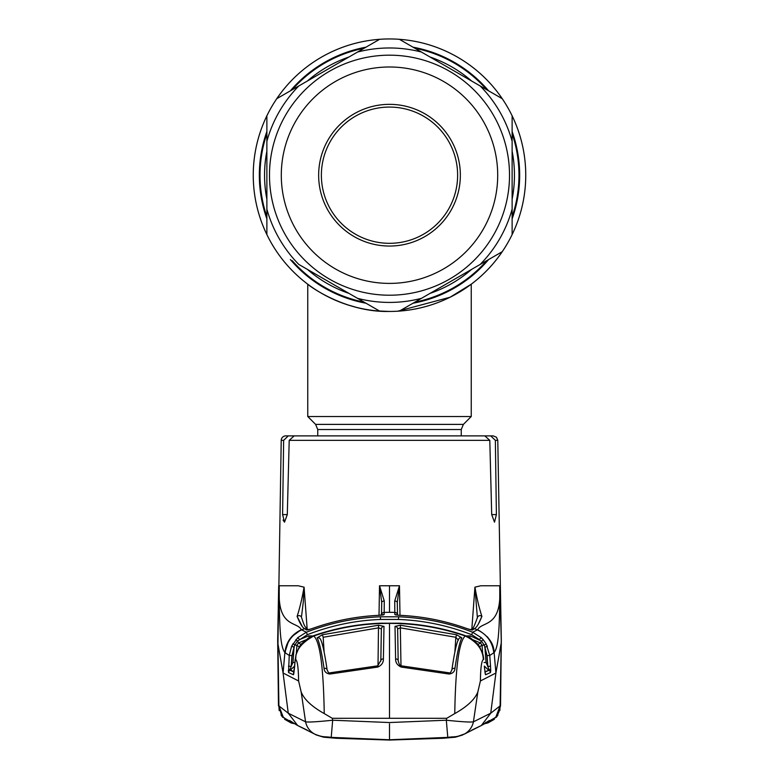 <?xml version="1.0" encoding="UTF-8"?>
<svg xmlns="http://www.w3.org/2000/svg" width="779" height="779" viewBox="0 0 779 779"><rect width="100%" height="100%" fill="white"/><g stroke="black" fill="none" stroke-linecap="round" stroke-linejoin="round"><path stroke-width="1.17" d="M512.124 234.586A136.247 136.247 0 0 1 502.241 251.695L399.384 311.084A136.247 136.247 0 0 1 266.876 234.586L266.876 209.113L266.876 234.586A136.247 136.247 0 0 1 389.5 38.95A136.247 136.247 0 0 1 512.124 234.586L512.124 175.197L512.124 234.586A136.247 136.247 0 0 1 399.384 311.084L402.022 309.565M334.181 299.711L336.392 300.675M338.69 301.619L340.462 302.31M343.899 303.586L347.736 304.891M377.825 310.948L389.422 311.444M399.023 311.113L401.097 310.948M412.227 309.536L417.008 308.64M431.254 304.891L432.364 304.531M377.912 310.948L375.332 310.704M356.597 307.413L347.755 304.891M342.799 303.197L334.405 299.808M266.876 141.281A127.23 127.23 0 0 1 298.815 85.963L276.759 98.699A136.247 136.247 0 0 0 266.876 115.808L266.876 175.197L266.876 115.808A136.247 136.247 0 0 0 405.791 310.47A136.247 136.247 0 0 1 276.759 98.699A136.247 136.247 0 0 1 525.747 175.197A136.247 136.247 0 0 1 471.246 284.199L450.087 297.237L397.806 311.191M421.312 307.676A136.247 136.247 0 0 1 413.727 309.273A136.247 136.247 0 0 0 421.312 307.676M266.876 151.194A124.952 124.952 0 0 0 266.876 199.2M307.403 269.388A124.952 124.952 0 0 0 348.973 293.391M430.027 293.391A124.952 124.952 0 0 0 471.597 269.388M512.124 199.2A124.952 124.952 0 0 0 512.124 151.194M471.597 81.006A124.952 124.952 0 0 0 430.027 57.003M348.973 57.003A124.952 124.952 0 0 0 307.403 81.006M317.744 435.889L317.744 429.531L315.612 424.389L307.754 416.522L471.246 416.522L471.246 284.199A136.247 136.247 0 0 0 512.124 115.808L512.124 175.197M389.5 311.444C344.376 312.583 307.608 284.647 307.754 284.199C307.598 284.637 344.445 312.622 389.5 311.444M279.418 97.161L379.616 39.31A136.247 136.247 0 0 1 399.384 39.31L502.241 98.699A136.247 136.247 0 0 1 512.124 115.808M509.515 175.197A120.015 120.015 0 0 1 389.5 295.212A120.015 120.015 0 0 1 269.485 175.197A120.015 120.015 0 0 1 389.5 55.182A120.015 120.015 0 0 1 509.515 175.197M497.703 175.197A108.203 108.203 0 0 1 389.5 283.4A108.203 108.203 0 0 1 281.297 175.197A108.203 108.203 0 0 1 389.5 66.994A108.203 108.203 0 0 1 497.703 175.197M318.65 175.197A70.85 70.85 0 0 1 389.5 104.347A70.85 70.85 0 0 1 460.35 175.197A70.85 70.85 0 0 1 389.5 246.047A70.85 70.85 0 0 1 318.65 175.197M321.376 175.197A68.124 68.124 0 0 1 389.5 107.074A68.124 68.124 0 0 1 457.624 175.197A68.124 68.124 0 0 1 389.5 243.321A68.124 68.124 0 0 1 321.376 175.197M499.602 97.171L480.185 85.963A127.23 127.23 0 0 1 512.124 141.281L512.124 118.885M361.242 49.914L357.561 52.047A127.23 127.23 0 0 1 421.439 52.047L402.042 40.839M512.124 209.113A127.23 127.23 0 0 1 480.185 264.432L499.621 253.214M417.758 300.48L421.439 298.347A127.23 127.23 0 0 1 357.561 298.347L376.958 309.555M399.384 311.084A136.247 136.247 0 0 1 379.616 311.084L298.815 264.432A127.23 127.23 0 0 1 266.876 209.113L266.876 175.197M500.313 585.759L499.729 585.759L501.267 640.26L500.108 705.891L490.731 713.204L481.325 725.531L484.742 723.662L487.897 722.951L497.304 715.989L500.527 705.871L501.316 640.28L497.781 440.349L495.356 440.349L496.398 514.598L494.499 522.173L491.705 514.598L489.796 440.349L289.204 440.349L294.16 435.889L285.766 435.889A4.538 4.538 0 0 0 281.219 440.349L277.957 643.902L283.079 673.007L288.269 713.204L305.572 721.821L301.171 691.976L298.6 680.982L283.079 673.007L284.88 652.578C281.209 647.7 279.301 635.946 279.213 589.781L279.223 589.742C277.587 627.942 297.12 621.165 301.337 629.734L306.361 632.227C330.238 622.927 354.932 617.786 380.415 616.793L398.585 616.793C424.195 617.805 448.879 622.957 472.639 632.227L481.256 637.67L479.416 639.598L471.655 634.7C448.12 625.527 423.727 620.435 398.478 619.451L380.522 619.451C355.273 620.435 330.88 625.527 307.345 634.7L297.607 641.02L298.523 642.996L300.295 643.99M279.223 589.742L279.272 585.759L298.162 585.759L304.083 587.171L307.16 628.955M381.486 615.128L381.71 602.508L379.646 586.188L384.281 601.008L384.174 612.382L389.5 612.323L389.5 585.759L379.519 585.759L379.013 615.342M398.79 615.274L394.846 614.524L394.719 601.008L399.481 585.759L399.987 615.342M471.772 629.919L474.917 587.171L480.838 585.759L499.729 585.759L499.777 589.742C501.413 627.942 481.88 621.165 477.663 629.734L472.639 632.227L471.655 634.7M289.204 440.349L287.295 514.598L284.501 522.173L282.602 514.598L283.644 440.349L281.219 440.349M489.796 440.349L484.84 435.889L288.279 435.889L283.644 440.349M313.625 435.889L465.375 435.889M283.079 520.051L284.501 522.173M495.356 440.349L490.721 435.889L493.234 435.889L496.447 437.214L497.781 440.349M490.721 435.889L472.639 435.889M284.608 719.27L291.103 722.951L294.258 723.662L291.103 722.951L281.696 715.989L278.892 705.891L288.269 713.204L297.675 725.531L314.774 734.159C323.801 737.762 324.249 736.291 331.211 737.382L332.682 720.224L389.5 722.542L446.318 720.224L447.789 737.382L389.5 739.758L331.202 737.372L389.5 739.758L389.5 723.818M279.164 710.623L278.892 705.891L283.42 717.537L293.849 723.418M277.957 643.902L278.892 705.891M324.239 713.583C323.489 667.36 320.003 641.497 313.771 635.995C335.554 628.507 357.765 624.359 380.415 623.531L398.585 623.19C421.566 624.047 443.923 628.244 465.647 635.781L465.229 635.995C458.997 641.497 455.511 667.36 454.761 713.583C467.186 706.602 474.869 699.406 477.829 691.976L480.4 680.982C480.585 667.895 481.568 660.748 483.321 659.54L483.029 654.779L479.591 646.677L477.585 643.96L470.886 638.274L465.647 635.791C443.884 628.244 421.527 624.057 398.585 623.2L380.415 623.2C357.395 624.067 335.038 628.264 313.353 635.791L313.771 635.995C301.356 642.811 295.319 650.66 295.679 659.54C297.432 660.748 298.415 667.895 298.6 680.982L301.161 691.966L305.572 721.821C308.309 722.347 317.345 721.821 332.682 720.224L332.273 718.296L324.239 713.583C311.814 706.602 304.131 699.406 301.171 691.976M477.829 691.976L473.428 721.821L477.839 691.966L480.39 680.982L495.921 673.007L490.731 713.204L473.428 721.821C470.691 722.347 461.655 721.821 446.318 720.224L446.727 718.296L454.761 713.583M489.358 720.497L481.325 725.531L464.226 734.159C455.199 737.762 454.751 736.291 447.789 737.382L389.5 739.758M499.836 710.623L500.108 705.891L495.756 717.332L485.151 723.418M380.415 623.531L389.5 623.356L389.5 718.296L446.727 718.296M389.5 696.65L389.5 718.296L332.273 718.296M329.858 674.039C326.206 673.484 324.268 671.586 324.045 668.353C321.795 652.87 319.497 642.694 317.17 637.816L322.428 634.758L378.516 625.235L383.989 626.355L383.395 658.878C383.531 662.549 381.671 665.276 377.805 667.067L329.858 674.039L329.653 672.852C329.011 673.455 328.154 672.394 327.092 669.667L327.092 669.667A2.726 1.724 -7.9 0 1 327.092 669.882M317.17 637.816A2.726 2.629 -25.4 0 1 320.403 639.169L320.403 639.169C322.36 642.509 324.59 652.675 327.092 669.667A2.726 1.724 -7.9 0 0 324.045 668.353M383.395 658.878A2.726 1.704 1 0 0 380.843 660.534L381.369 628.935L378.662 627.845L323.168 637.271L322.428 634.758M383.989 626.355A2.726 2.629 0.9 0 0 381.369 628.935L380.814 661.059M378.01 665.753L378.516 625.235M377.805 667.067L377.669 665.841L329.653 672.852M301.512 643.844A2.726 0.643 41.5 0 0 301.444 643.892L308.114 638.264L313.353 635.791L308.114 638.274L301.415 643.96L299.409 646.677L295.971 654.779L293.391 674.741L288.532 672.54L289.243 655.46L284.88 652.578C286.166 641.945 291.658 634.33 301.337 629.734M295.679 659.54L295.971 654.779M483.321 659.54C482.902 649.52 476.865 641.672 465.229 635.995C443.641 628.565 421.42 624.407 398.585 623.531L389.5 623.356M400.484 625.235L456.572 634.758L461.83 637.816C459.513 642.656 457.215 652.831 454.955 668.353C454.732 671.586 452.794 673.484 449.142 674.039L401.195 667.067C397.329 665.266 395.469 662.539 395.605 658.878L395.011 626.355L400.484 625.235L400.338 627.845L397.631 628.935L398.157 660.534A2.726 1.704 -1 0 0 395.605 658.878M456.572 634.758L455.832 637.271L400.338 627.845L400.99 665.753M458.354 640.172L455.832 637.271L454.878 651.974M451.908 669.882A2.726 1.724 7.9 0 1 451.908 669.667C454.41 652.675 456.64 642.509 458.597 639.169L458.597 639.169A2.726 2.629 25.4 0 1 461.83 637.816M398.186 661.069L397.631 628.935A2.726 2.629 -0.9 0 0 395.011 626.355M401.195 667.067L401.331 665.841L449.347 672.852C449.989 673.446 450.837 672.374 451.908 669.667L451.908 669.667A2.726 1.724 7.9 0 1 454.955 668.353M449.347 672.852L449.142 674.039M501.043 643.902L495.921 673.007L494.12 652.578C493.944 643.571 488.462 635.956 477.663 629.734L476.485 630.289M501.316 640.28L500.108 705.891M500.099 706.29L498.784 712.337M498.394 713.233L495.288 717.858M381.515 615.128L381.515 615.04A2.726 2.707 -179.5 0 1 384.174 612.382L384.154 614.524L378.633 615.342C355.76 616.462 333.597 620.863 312.126 628.585L306.731 630.065L304.56 628.672C302.447 627.631 299.964 623.531 297.101 616.374C299.711 608.506 302.028 598.759 304.053 587.152L303.304 601.924L301.57 616.131M302.223 626.374L297.101 616.374A2.726 2.425 -15.5 0 1 301.522 617.377A2.726 2.425 -15.5 0 1 301.522 617.387C305.056 628.302 304.93 625.995 307.101 628.916L304.56 628.672L301.668 629.86L302.515 630.289M306.731 630.065A2.726 2.707 -56.9 0 1 308.065 629.89M481.256 637.67L483.233 639.744L481.393 641.02L470.312 635.849L466.134 635.946M483.233 639.744L486.174 643.873L484.304 645.148L481.393 641.02L480.477 642.996L473.291 639.9M291.95 655.616L291.161 666.396L292.972 662.413L294.072 647.281L291.95 655.616L289.243 655.46L291.619 646.2L297.744 637.67L299.584 639.598L308.688 635.849L309.341 637.543M297.744 637.67L306.361 632.227L307.345 634.7M295.767 639.744L297.607 641.02L294.696 645.148L294.072 647.281L291.619 646.2M384.154 614.524A2.726 2.707 -179.5 0 0 382.762 614.943M474.947 587.152C476.972 598.759 479.289 608.496 481.899 616.374A2.726 2.425 15.5 0 0 477.478 617.377A2.726 2.425 15.5 0 0 477.478 617.387A2.726 2.425 15.5 0 0 477.4 617.942L474.917 587.171M478.296 624.135L481.899 616.374C479.036 623.531 476.553 627.631 474.44 628.672L472.269 630.065L466.874 628.585C445.325 620.853 423.153 616.442 400.367 615.361L398.585 615.254M486.174 643.873L489.757 655.46L494.12 652.578C497.791 647.7 499.699 635.946 499.787 589.781L499.777 589.742M470.935 629.89A2.726 2.707 56.9 0 1 472.269 630.065M397.514 615.128L397.29 602.508L397.485 615.128M399.354 586.188L397.29 602.508A2.726 1.558 179 0 0 394.719 601.008M396.238 614.943A2.726 2.707 179.5 0 0 394.846 614.524M487.381 646.2L484.928 647.281L484.304 645.148L482.065 645.265L479.611 646.667M487.05 655.616L484.928 647.281L486.028 662.413L487.839 666.396L487.05 655.616L489.757 655.46L490.536 666.24L487.839 666.396L488.813 669.307A2.726 1.782 -178.9 0 1 490.721 670.807L490.468 672.54A2.726 2.707 -114.3 0 0 488.939 670.3L488.813 669.307L488.443 670.057L484.324 666.064M490.536 666.24L490.721 670.807M484.041 662.549L486.028 662.413M484.928 672.073L488.939 670.3L484.889 671.81M490.468 672.54L485.609 674.741A2.726 2.707 -114.5 0 0 485.181 673.475M482.659 653.386L482.065 645.265L480.477 642.996L478.705 643.99M308.688 635.849L312.866 635.956M305.709 639.9L298.523 642.996L296.935 645.265L296.341 653.386M299.389 646.667L292.826 643.873M292.972 662.413L294.959 662.549M294.676 666.074L290.061 670.3L294.072 672.073M288.464 666.24L291.161 666.396L290.187 669.307L290.557 670.057L294.111 671.81M288.279 670.807A2.726 1.782 178.9 0 1 290.187 669.307L290.061 670.3A2.726 2.707 114.3 0 0 288.532 672.54M293.819 673.475A2.726 2.707 114.5 0 0 293.391 674.741M469.659 637.543L470.312 635.849M294.657 666.512L293.771 673.679A2.726 2.59 23.2 0 0 293.576 674.536M295.952 654.769L299.36 646.726A2.726 0.584 31.2 0 1 299.409 646.677M299.36 646.726L301.444 643.892A2.726 0.643 41.5 0 0 301.415 643.96M465.647 635.781L470.886 638.274M470.886 638.264L477.556 643.892A2.726 0.643 138.5 0 1 477.585 643.96M477.556 643.892L479.64 646.726L483.029 654.779M484.343 666.512L485.424 674.536A2.726 2.59 -23.2 0 0 485.229 673.679L484.363 666.503M454.644 736.7A2.726 1.168 84 0 0 455.364 737.197L462.716 734.957L455.394 737.197L447.906 737.859L389.5 740.021L323.636 737.197L336.285 738.278L389.5 740.05L442.715 738.278L455.335 737.207A2.726 1.266 83.9 0 0 455.394 737.197L464.411 734.003M324.356 736.7A2.726 1.168 96 0 1 323.636 737.197L316.284 734.957L323.665 737.207A2.726 1.266 96.1 0 1 323.606 737.197L336.285 738.278L389.5 740.05L442.715 738.278L455.394 737.197M323.636 737.197L316.235 734.928M284.9 652.383L288.639 640.874M291.638 636.774L300.762 629.987M487.255 646.288L486.028 643.941M490.361 640.874L487.362 636.774M478.238 629.987L477.663 629.734M484.791 647.368L486.924 655.704L487.703 666.454M292.972 643.941L291.745 646.288M291.297 666.454L292.076 655.704L294.209 647.368M291.404 670.885L290.197 670.359M488.803 670.359L487.459 670.943M474.859 587.96L474.742 589.537M384.281 601.008A2.726 1.558 -179 0 0 381.71 602.508L381.515 615.04M512.124 133.647A129.47 129.47 0 0 1 512.124 216.747M486.797 260.614A129.47 129.47 0 0 1 414.827 302.164M364.173 302.164A129.47 129.47 0 0 1 292.203 260.614M266.876 216.747A129.47 129.47 0 0 1 266.876 133.647M512.124 131.544A130.161 130.161 0 0 1 512.124 218.86M488.618 259.563A130.161 130.161 0 0 1 413.006 303.226M365.994 303.226A130.161 130.161 0 0 1 290.382 259.563M266.876 218.86A130.161 130.161 0 0 1 266.876 131.544M292.203 89.78A129.47 129.47 0 0 1 364.173 48.23M414.827 48.23A129.47 129.47 0 0 1 486.797 89.78M276.759 98.699A136.247 136.247 0 0 1 379.616 39.31M399.384 39.31A136.247 136.247 0 0 1 502.241 98.699M290.382 90.831A130.161 130.161 0 0 1 365.994 47.178M413.006 47.178A130.161 130.161 0 0 1 488.618 90.831M317.744 429.531L461.256 429.531L463.388 424.389L471.246 416.522M315.612 424.389L463.388 424.389M389.5 585.759L399.481 585.759M287.295 514.598L282.602 514.598M496.398 514.598L491.705 514.598M305.572 721.821A18.17 18.063 118 0 0 314.774 734.159M473.428 721.821A18.17 18.063 62 0 1 464.226 734.159M323.168 637.271L324.122 651.974M285.202 652.821C286.468 642.139 291.95 634.486 301.668 629.86M380.415 616.793L380.522 619.451M398.585 616.793L398.478 619.451M383.57 614.826L382.625 615.011M389.5 612.323L394.826 612.382A2.726 2.707 179.5 0 1 397.485 615.04M477.478 617.387C474.392 626.034 472.532 629.88 471.899 628.916L474.44 628.672L477.332 629.86C487.05 634.486 492.532 642.139 493.798 652.821M396.375 615.011L395.43 614.826M380.415 623.2L380.415 623.2C357.434 624.047 335.077 628.244 313.353 635.781M461.256 435.889L461.256 429.531M307.754 416.522L307.754 284.199M278.687 585.759L277.684 640.28L278.473 705.871L277.684 640.28M289.642 720.507L297.033 725.2M380.843 660.534L377.669 665.841M401.331 665.841C400.094 666.016 399.033 664.244 398.157 660.534M484.742 723.662L487.897 722.951L494.392 719.27M496.272 717.332L497.947 714.995M282.728 717.332L281.053 714.995M278.064 620.318L278.317 606.637M308.396 629.773L307.072 628.906M378.633 615.342C355.799 616.432 333.636 620.844 312.126 628.565L308.017 629.899M382.956 614.894L380.308 615.244M470.604 629.773L471.928 628.906M400.367 615.342C423.201 616.432 445.364 620.844 466.874 628.565L470.983 629.899M398.692 615.244L396.044 614.894M294.637 666.503L295.212 659.258M483.048 654.769L483.788 659.258M488.073 721.325L487.255 721.753M486.213 722.23L485.638 722.445M480.322 726.009L471.792 730.118M307.208 730.118L298.678 726.009M314.589 734.003L316.021 734.821"/></g></svg>
